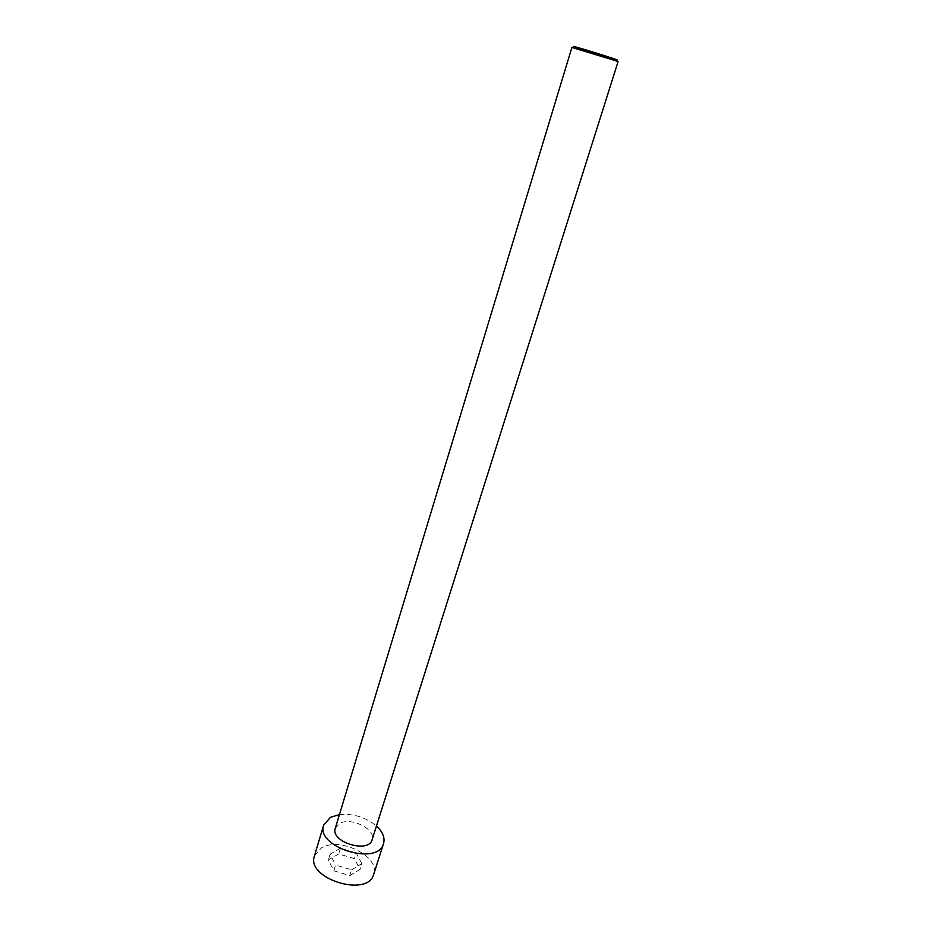 <?xml version="1.0" encoding="UTF-8"?>
<svg xmlns="http://www.w3.org/2000/svg" width="932" height="932" viewBox="0 0 932 932"><rect width="100%" height="100%" fill="white"/><g stroke="black" fill="none" stroke-linecap="round" stroke-linejoin="round"><path stroke-width="0.7" stroke-dasharray="4.66 3.5" d="M314.433 855.972L321.284 847.992C339.621 836.295 380.629 856.625 373.697 874.321M333.831 870.803L349.826 875.579L360.043 869.37L354.393 858.617L338.712 853.933L328.379 859.921L333.831 870.803L335.602 865.024L351.62 869.801L349.826 875.579M339.446 814.568C353.321 813.391 365.659 817.201 376.446 826.02M351.62 869.801L361.849 863.649L360.043 869.37M361.849 863.649L356.175 852.931L354.393 858.617M616.436 60.964L571.899 47.439M335.287 828.303L339.388 823.62C350.607 816.607 376.318 829.142 372.124 839.709M356.175 852.931L340.46 848.237L330.114 854.178L335.602 865.024M340.46 848.237L338.712 853.933M330.114 854.178L328.379 859.921"/><path stroke-width="1.4" d="M376.446 826.02C382.749 831.903 385.114 837.752 383.541 843.565L373.697 874.321C368.024 897.947 305.754 878.678 314.433 855.972L323.672 825.041L330.499 817.306L339.446 814.568M383.541 843.565C378.089 866.597 315.167 847.118 323.672 825.041M618.044 61.722L372.124 839.709C368.734 853.898 330.056 841.934 335.287 828.303L571.899 47.439L616.436 60.964M614.584 59.601L615.97 59.939C628.215 62.7 562.951 42.499 574.613 47.136L614.584 59.601M574.613 47.136L573.145 48.045M615.97 59.939L616.681 61.512"/></g></svg>
